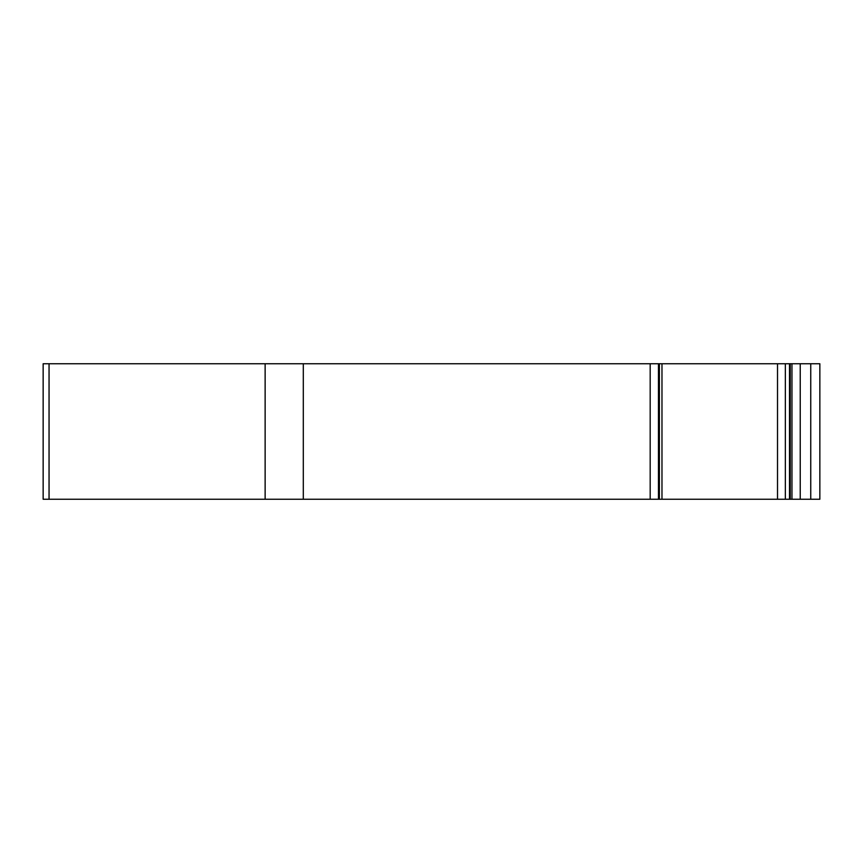 <?xml version="1.0" encoding="UTF-8"?>
<svg xmlns="http://www.w3.org/2000/svg" width="863" height="863" viewBox="0 0 863 863"><rect width="100%" height="100%" fill="white"/><g stroke="black" fill="none" stroke-linecap="round" stroke-linejoin="round"><path stroke-width="1.29" d="M49.051 363.744L43.15 363.744L43.15 499.256L49.051 499.256L49.051 363.744L659.375 363.744L659.321 499.256L819.85 499.256L819.85 363.744L659.375 363.744L659.375 499.256L659.17 363.744M49.051 499.256L659.17 499.256M785.352 499.256L785.352 363.744M265.135 499.256L265.135 363.744M303.301 499.256L303.301 363.744M777.52 499.256L777.52 363.744M789.516 499.256L789.516 363.744M650.184 499.256L650.184 363.744M658.469 499.256L658.469 363.744M661.975 499.256L661.975 363.744M790.238 499.256L790.238 363.744M791.954 499.256L791.954 363.744M800.238 499.256L800.238 363.744M810.745 499.256L810.745 363.744"/></g></svg>
